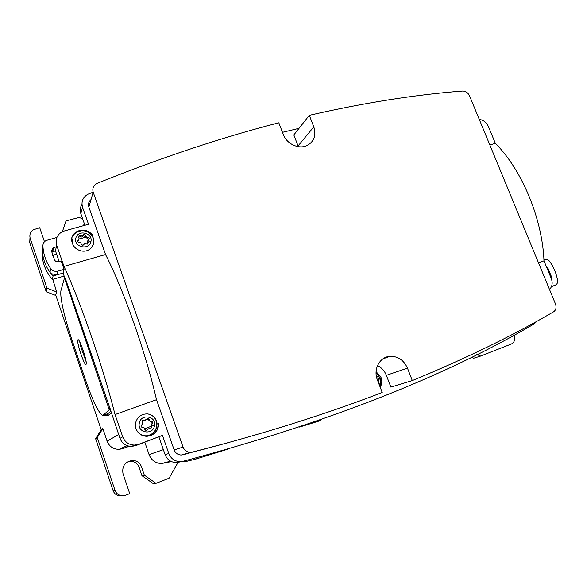 <?xml version="1.0" encoding="UTF-8"?>
<svg xmlns="http://www.w3.org/2000/svg" width="587" height="587" viewBox="0 0 587 587"><rect width="100%" height="100%" fill="white"/><g stroke="black" fill="none" stroke-linecap="round" stroke-linejoin="round"><path stroke-width="0.88" d="M88.461 204.797L89.899 203.418M42.917 245.212L42.638 247.45M42.594 247.736L42.257 249.813C42.616 257.913 45.184 265.419 49.961 272.331L53.116 275.934L52.316 279.463C44.817 270.482 41.413 260.408 42.11 249.24L42.748 245.256M53.116 275.934L63.125 273.094L64.827 278.04M52.316 279.463L64.152 276.081M106.548 414.121L108.184 414.994L105.851 415.823L104.075 414.994M109.035 414.928L108.184 414.994M102.952 415.391L109.153 409.88L108.947 408.882L64.783 278.818L64.431 278.157L60.85 290.983L60.791 292.898C60.52 300.14 65.26 320.076 71.445 338.288L85.409 379.642C92.519 400.18 98.095 411.993 102.131 415.075L102.952 415.391L107.986 413.615L110.686 411.289M105.851 415.823L108.213 415.567L111.325 413.145M101.184 429.721L95.644 438.753L113.086 490.615L115.023 490.35L97.273 437.601L102.835 428.517L107.113 441.189C109.255 446.516 113.232 449.238 119.029 449.371L123.05 448.578L128.472 446.091M129.301 446.259L123.05 448.578M144.828 442.231L149.076 454.624C151.329 460.245 155.452 463.231 161.447 463.591L171.294 461.529M52.309 251.757L55.479 250.884L51.729 252.102M56.631 254.222L52.639 255.323M514.029 335.104L514.175 335.463C515.415 339.484 514.461 342.338 511.314 344.026L480.628 356.06L476.805 354.445M62.405 231.586L66.052 220.859L79.179 217.425L82.664 218.87M44.48 241.734L39.74 227.734L33.54 229.7C30.355 231.85 29.247 234.719 30.201 238.322L46.967 288.122L56.704 291.952L52.742 279.339M115.023 490.35C116.263 493.557 118.581 495.369 121.993 495.78L125.743 495.208L129.742 493.645L123.013 473.782C121.803 466.122 125.009 461.668 132.647 460.413C136.932 460.648 139.875 462.754 141.46 466.731L144.336 475.154L155.988 483.35L169.085 478.214L178.558 461.529M102.835 428.517L101.235 429.875L55.648 294.777L56.704 291.952M95.644 438.753L97.273 437.601M55.89 295.51L46.204 291.717L46.967 288.122M480.628 356.06L473.797 358.195L471.317 357.16M46.204 291.717L29.724 242.702L30.201 238.322M29.988 237.522L29.724 242.702M113.086 490.615C114.304 493.77 116.586 495.553 119.939 495.956L122.294 495.795M144.336 475.154L141.937 475.675L139.112 467.391C137.556 463.473 134.665 461.404 130.439 461.177L128.311 461.419M141.937 475.675L153.405 483.732L155.988 483.35M51.348 273.747L57.108 274.767L63.125 273.094M91.234 234.771L91.91 235.688M71.922 241L72.098 239.606M91.946 235.497C93.626 237.874 94.214 240.443 93.715 243.194C93.164 245.784 91.755 247.853 89.481 249.394C82.928 254.134 72.018 248.844 72.164 240.934L71.357 241.154C71.357 236.605 73.456 233.274 77.667 231.161C83.684 229.025 88.71 230.398 92.739 235.277L91.946 235.497M80.36 235.578L82.385 235.622L83.904 234.294L85.702 235.314C85.871 236.561 86.656 237.243 88.043 237.353C89.481 237.808 89.723 238.527 88.784 239.503L87.845 240.633L88.138 242.358L87.632 244.082L84.579 243.825L82.936 245.366L81.182 244.265C81.057 242.864 80.272 242.182 78.834 242.211C77.345 241.895 77.095 241.176 78.093 240.054L79.076 238.821L78.753 237.192L79.201 235.57L80.36 235.578L79.964 236.935L78.629 236.994M88.043 237.353L87.646 238.579L88.908 239.43M88.138 242.358L87.734 243.568L87.771 241.235M77.535 241.404L78.768 239.437M83.361 234.771L81.967 237.031L79.964 236.935M82.943 236.135L83.501 235.622L85.276 236.671L85.401 237.295M87.646 238.579L85.482 237.273L78.988 239.056M156.971 426.456C155.614 432.098 152.055 435.224 146.288 435.818L143.265 435.759M137.424 431.386L137.424 431.386C135.678 428.906 135.047 426.155 135.524 423.124C137.255 416.785 141.364 413.725 147.843 413.938C153.39 415.053 156.494 418.436 157.162 424.085L156.854 424.276M143.83 420.072L144.938 420.285L147.865 418.267L149.179 419.412C149.406 420.769 150.162 421.451 151.439 421.459L151.629 421.444C153.002 421.818 153.236 422.574 152.341 423.719L151.431 425.047L151.747 426.844L150.742 428.84L149.142 428.466L146.038 430.564L144.806 429.383C144.651 427.982 143.903 427.299 142.568 427.321L142.318 427.343C140.88 427.006 140.653 426.243 141.628 425.061L142.604 423.697L142.237 421.921L143.191 419.954L143.83 420.072L142.303 420.38M151.563 421.451L150.925 421.84C152.282 422.222 152.517 422.978 151.637 424.108L150.698 426.478L144.688 428.708L150.698 426.478M151.747 426.844L150.962 427.255L150.624 426.514M150.962 427.255L150.852 428.833M147.176 429.801L147.829 428.965M145.576 420.153L144.241 420.703L143.155 420.475M147.007 418.692L150.859 421.848M376.803 378.145L377.397 379.928M56.147 240.215L56.323 246.833L56.675 245.197C55.105 239.122 57.137 234.529 62.772 231.41L88.52 224.278L82.569 207.306C81.035 201.664 82.796 197.32 87.845 194.275L93.186 192.147M84.895 225.254L80.837 213.639L82.569 207.306M81.975 204.415C80.148 207.27 79.766 210.344 80.837 213.639M479.286 119.403C483.394 119.968 486.425 122.331 488.377 126.476L495.369 143.375L489.829 144.952M299.04 128.348L282.479 132.324M91.976 235.482L90.508 233.964M79.715 231.256L77.433 232.019C74.512 233.399 72.561 235.556 71.577 238.498M91.044 199.543C88.696 201.539 87.962 204.027 88.85 206.991L105.55 254.553C123.608 289.853 145.481 351.782 156.516 399.696L174.17 449.958L183.056 447.074L93.201 192.206C92.188 188.464 93.37 185.573 96.76 183.518L97.442 183.21C161.594 157.477 222.055 137.343 278.825 122.8L283.33 134.54C286.61 143.749 298.321 149.362 306.517 145.781C314.052 141.915 316.488 135.612 313.81 126.88L309.32 115.323L293.838 134.937L298.071 145.943L313.81 126.88M412.309 380.574L390.891 387.112L386.356 375.32L407.481 368.144L412.309 380.574C466.159 358.334 513.28 335.39 553.666 311.748C556.058 310.002 556.645 307.361 555.434 303.817L469.571 95.894C468 92.687 465.704 91.066 462.681 91.029C415.647 94.617 364.527 102.718 309.32 115.323M56.866 237.478L46.3 240.45C44.054 241.602 42.932 243.378 42.91 245.777C43.277 253.995 45.889 261.611 50.739 268.633C52.595 270.959 55.017 271.788 58.003 271.113L64.086 269.374L63.11 273.043M55.464 250.84L56.323 246.833L53.16 247.743L51.458 250.854L54.62 260.056C55.486 261.472 56.763 262.007 58.458 261.67L61.173 260.899L64.086 269.374M183.056 447.074C184.435 450.427 186.923 452.195 190.518 452.394L192.543 452.137C262.418 434.167 325.646 414.283 382.218 392.49L377.368 379.848C373.068 369.421 379.657 357.079 389.673 356.331C397.825 356.038 403.761 359.978 407.481 368.144M174.17 449.958C175.476 453.142 177.817 454.837 181.207 455.028L228.6 442.583M386.356 375.32C384.558 370.859 381.616 367.609 377.514 365.569M137.358 431.408C139.772 434.666 143.015 436.295 147.088 436.302C154.52 435.268 158.387 431.005 158.681 423.528M151.549 435.29C156.069 432.751 158.277 428.921 158.174 423.792M110.319 409.469L109.153 409.88L110.319 409.469L120.005 438.364C122.096 443.515 125.941 446.208 131.525 446.436L135.78 445.636L138.833 444.264L134.489 445.085C128.78 444.851 124.855 442.092 122.712 436.823L115.037 414.561C102.791 366.097 80.881 302.789 63.983 266.41L105.55 254.553M158.916 436.941L165.116 454.661L168.799 453.502L162.46 435.393L135.78 445.636M162.46 435.393L138.833 444.264M165.116 454.661C167.126 459.606 170.758 462.255 176.012 462.607L179.152 462.24M168.799 453.502C170.861 458.564 174.574 461.272 179.93 461.631L183.144 461.257C326.717 422.911 443.721 377.125 534.155 323.907L536.841 321.302M495.369 143.375C521.667 169.313 542.41 218.782 543.988 260.848L551.259 278.421C552.873 282.89 552.294 286.566 549.505 289.45M379.811 386.217C380.941 383.48 380.97 380.662 379.914 377.764L376.054 372.664M380.193 387.215C381.983 384.184 382.262 380.912 381.014 377.39L376.091 371.6M551.442 286.676L555.243 285.165L551.486 286.566M551.12 278.084L551.252 276.206L548.104 268.604L546.658 267.305M555.243 285.165C557.07 284.321 557.841 282.714 557.569 280.351C556.395 273.549 553.798 267.283 549.777 261.56C548.463 259.843 546.901 259.116 545.103 259.373L543.936 259.755M156.516 399.696L115.037 414.561M543.988 260.848L538.506 262.815M56.675 245.197L63.983 266.41M55.479 250.884L59.126 261.479M64.475 278.15L65.062 277.974L65.421 278.634L110.327 409.447M183.914 461.059L184.149 461.932L195.089 459.291L228.013 449.136M183.753 461.096L184.149 461.932M320.216 420.681L320.032 420.057L320.216 420.681L299.568 427.05M77.866 339.998L77.844 340.056C76.501 342.683 84.836 367.198 86.098 364.307L86.157 364.175C87.514 361.511 78.929 336.505 77.866 339.998M79.759 341.891L80.69 346.477L86.12 361.746M82.738 349.067L84.374 354.174M78.746 239.892L78.614 240.325M83.149 235.468L83.758 235.541M84.822 235.798L85.475 236.04M77.484 241L78.357 240.758M84.234 223.368L83.574 225.606M107.113 441.189L118.677 434.505M163.369 449.657L149.076 454.624M171.243 461.507L164.874 463.172M57.959 261.765L58.546 259.784M139.112 467.391L141.46 466.731M72.091 240.956L72.289 238.909M75.818 238.373C77.33 229.29 93.113 232.613 90.941 241.506C89.532 250.598 73.602 247.362 75.818 238.373M87.845 240.633L90.941 241.506M85.702 235.314L85.276 236.671M147.843 413.938C154.168 415.471 157.133 419.551 156.729 426.169C155.489 431.841 152.004 435.062 146.288 435.818C143.257 435.855 140.653 434.835 138.466 432.766M139.273 423.278C140.631 413.365 156.516 415.853 154.498 425.597C153.244 435.503 137.211 433.118 139.273 423.278M151.431 425.047L154.498 425.597M152.341 423.719L151.637 424.108M149.179 419.412L148.489 419.815M376.216 375.284C378.211 377.015 379.129 379.217 378.967 381.88L378.688 383.289M378.057 381.653L378.967 381.88M88.85 206.991L93.201 192.206M42.257 249.813L42.91 245.777M49.961 272.331L50.739 268.633M57.108 274.767L58.003 271.113M52.793 251.581L53.608 247.582M183.107 454.8L192.543 452.137M120.005 438.364L122.712 436.823M547.333 268.934L548.104 268.604M550.481 276.528L551.252 276.206M194.796 458.227L195.089 459.291M195.875 457.941L196.161 458.975M319.511 420.241L319.688 420.85M108.947 408.882L110.114 408.479M64.783 278.818L65.421 278.634M119.029 449.371L127.027 445.636M170.582 461.169L161.447 463.591M119.939 495.956L121.993 495.78M130.439 461.177L132.647 460.413M78.005 231.953C85.372 227.91 94.999 234.895 93.465 242.739C93.025 245.439 91.704 247.655 89.481 249.394M79.201 235.57L78.819 236.884M82.385 235.622L81.967 237.031M83.904 234.294L83.501 235.622M151.629 421.444L150.925 421.84M143.184 419.954L142.538 420.351M144.938 420.285L144.241 420.703M147.865 418.267L147.205 418.663M151.439 421.459L150.727 421.855M379.496 385.402L380.207 382.35C380.376 378.6 378.989 375.548 376.054 373.193M77.433 232.019L77.667 231.161M52.346 251.735L53.16 247.743M181.207 455.028L190.518 452.394M382.709 359.017L389.673 356.331M131.525 446.436L134.489 445.085M176.012 462.607L179.93 461.631M78.372 339.888L77.844 340.056M85.592 360.682L86.003 360.998M80.69 346.477L81.329 345.332M64.467 278.143L65.062 277.974"/></g></svg>
